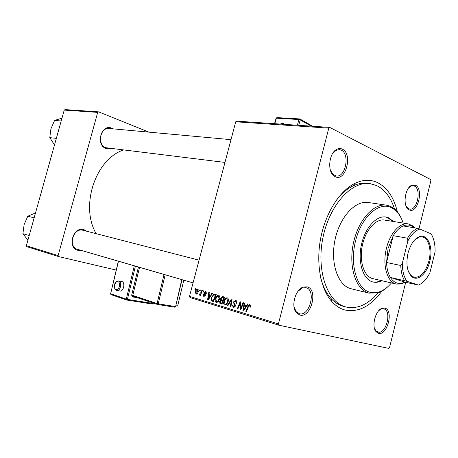 <?xml version="1.0" encoding="UTF-8"?>
<svg xmlns="http://www.w3.org/2000/svg" width="458" height="458" viewBox="0 0 458 458"><rect width="100%" height="100%" fill="white"/><g stroke="black" fill="none" stroke-linecap="round" stroke-linejoin="round"><path stroke-width="0.69" d="M378.6 333.287L376.316 331.907C371.032 327.012 375.457 309.757 382.361 308.211L384.863 308.137C393.897 310.009 387.474 335.909 378.6 333.287M374.461 328.323L375.909 330.808L378.022 332.079C386.214 334.523 392.151 310.604 383.798 308.892L381.491 308.961L379.052 310.381M299.91 315.07L296.406 312.803C290.687 306.665 295.261 289.439 303.207 287.08L307.123 286.851C318.51 289.29 311.125 318.299 299.91 315.07M293.967 306.591L296.108 311.64L299.343 313.736C309.7 316.741 316.524 289.954 306.001 287.716L302.383 287.933L298.043 291.191M335.285 176.725L333.607 175.637C327.126 170.668 329.21 152.886 336.716 149.365C338.657 148.34 340.529 148.26 342.338 149.131C353.044 153.716 345.819 182.101 335.285 176.725M330.436 170.302L333.138 174.55L336.206 175.986C345.618 177.778 350.227 153.865 341.193 150.109L339.344 149.583L336.006 150.333L332.365 153.928M409.326 209.89L408.244 209.209C402.536 205.178 405.13 187.614 411.805 185.232L415.463 185.238C423.982 188.822 417.679 214.224 409.326 209.89M406.091 206.048L407.723 208.19L409.71 209.106C417.284 210.794 421.698 189.062 414.387 186.08L413.185 185.719L411.003 186.08L408.805 187.706M111.191 148.552L106.153 148.569C95.241 145.146 101.224 123.483 111.758 128.188L113.057 128.847M111.065 128.927L109.239 128.498C100.033 127.101 96.919 145.014 105.895 147.722L224.975 162.424M81.392 250.44L78.169 250.36C66.822 248.133 72.908 226.103 83.86 229.641L86.877 231.273M83.184 230.322L83.116 230.3C73.188 227.197 67.515 246.948 77.66 249.358L77.929 249.427M381.886 291.139C370.688 306.288 358.477 312.596 345.246 310.066C340.363 308.818 335.949 306.036 331.998 301.725C320.594 289.221 315.745 263.47 320.737 238.005C325.718 212.541 339.922 190.522 355.202 183.246C363.108 179.576 370.511 179.341 377.403 182.536C387.113 187.499 393.783 197.278 397.407 211.865M367.436 183.303C362.725 182.713 357.887 183.606 352.923 185.971C346.672 189.017 340.872 194.158 335.514 201.4M320.617 277.491C322.844 286.216 326.279 293.166 330.916 298.341C334.621 302.406 338.771 305.057 343.351 306.288L343.517 306.328M203.306 290.801L203.816 290.956L203.444 291.929L202.923 291.775L203.306 290.801M199.911 289.794L200.409 289.943L200.043 290.916L199.528 290.761L199.911 289.794M218.718 295.278C219.8 295.931 220.109 297.145 219.64 298.925L218.105 301.914L216.313 302.538C215.203 301.856 214.905 300.608 215.415 298.799C215.97 296.629 217.023 295.444 218.575 295.244L218.718 295.278M211.831 293.338L212.392 293.504L208.207 299.95L207.577 299.755L208.779 292.427L209.295 292.582L208.945 294.574L210.709 295.101L211.831 293.338M222.634 296.544L224.689 297.156L221.918 304.158L219.932 303.419L219.657 301.564L220.825 300.013L220.573 298.358L222.496 296.515M231.342 299.131L232.04 299.337L230.918 306.929L230.368 306.757L231.33 300.259L227.729 305.944L227.145 305.767L231.342 299.131M250.555 306.522L250.326 307.192L249.725 307.118L249.948 306.476L249.518 305.377L248.476 306.585L246.444 311.698L245.866 311.52L247.973 306.23L249.73 304.496L250.555 306.522M243.026 302.601L243.593 302.772L240.731 309.94L240.141 309.763L240.25 302.99L237.862 309.058L237.301 308.887L240.141 301.742L240.725 301.919L240.633 308.681L243.026 302.601M235.738 121.799L236.671 121.147L329.731 127.404L328.787 128.143L235.738 121.799L189.492 296.349L278.418 323.932L278.859 325.203L189.95 297.505L189.492 296.349M328.787 128.143L278.418 323.932M247.497 303.929L248.11 304.112L243.639 310.833L242.946 310.621L244.148 302.938L244.715 303.104L244.366 305.194L246.295 305.772L247.497 303.929M235.641 300.305C236.729 300.723 237.055 301.719 236.631 303.293L236.053 303.219L236.196 302.085L235.378 301.158L233.986 302.068L233.958 302.755L235.063 304.444L235.263 306.247L233.506 307.81L232.292 305.148L232.904 305.08L233.517 306.894L234.702 306.127L233.42 301.977L235.641 300.305M227.231 297.809C228.342 298.473 228.662 299.704 228.187 301.501L226.63 304.518L224.804 305.148C223.67 304.455 223.355 303.19 223.876 301.364C224.437 299.166 225.502 297.969 227.082 297.774L227.231 297.809M206.3 293.475L205.739 293.509L205.35 292.004L204.474 292.593L205.293 295.473L203.839 296.618L203.094 294.7L203.627 294.763L204.102 295.994L204.812 294.998L203.959 293.515L203.953 292.502L205.545 291.368L206.3 293.475M214.739 294.196L216.228 294.643L213.491 301.57L211.63 300.9L211.275 297.723L213.892 294.133L214.739 294.196M197.684 289.032L198.337 291.42C197.942 293.091 197.18 294.03 196.047 294.231L195.303 291.717C195.703 290.08 196.465 289.181 197.593 289.015L197.593 289.015M201.846 290.372L202.356 290.521L200.409 295.473L199.9 295.318L200.306 294.294L199.19 295.198L198.898 294.912L201.051 292.341L201.846 290.372M195.308 288.425L195.801 288.574L195.434 289.542L194.925 289.387L195.308 288.425M405.696 282.34L389.535 347.559L388.773 348.401L278.859 325.203M329.731 127.404L430.635 179.525L430.886 180.698L418.973 228.788M64.229 110.103L65.082 109.599L98.584 111.855L97.709 112.387L64.229 110.103L26.352 245.74L58.12 255.593L58.59 256.572L26.816 246.673L26.352 245.74M97.709 112.387L58.12 255.593M116.189 270.065L58.59 256.572M148.919 132.133L98.584 111.855M123.305 150.029C95.43 159.436 79.978 206.043 96.123 233.654M240.748 309.894L240.141 309.763M240.725 303.099L240.25 302.99M237.879 309.018L237.301 308.887M241.183 308.806L240.633 308.681M243.673 310.782L242.946 310.621M246.616 306.356L246.696 305.864M246.914 305.915L246.295 305.772M244.429 308.543L245.757 306.551L244.223 306.093L243.582 309.934L244.429 308.543L245.064 308.686M246.393 306.694L245.757 306.551M244.154 310.06L243.582 309.934M246.461 306.597L244.223 306.093M250.526 306.608L249.948 306.476M250.663 305.641L249.593 305.394M246.461 311.652L245.866 311.52M248.568 306.362L247.973 306.23M236.677 303.11L236.122 302.978M236.815 302.228L236.196 302.085M232.847 305.274L232.292 305.148M232.893 305.114L232.338 304.988M235.263 306.253L234.702 306.127M235.36 305.56L234.668 305.406M233.975 302.103L233.42 301.977M230.929 306.883L230.368 306.757M231.885 300.385L231.33 300.259M227.758 305.904L227.145 305.767M224.42 301.49L223.876 301.364M226.355 303.826L227.66 301.301L226.876 298.627C225.639 298.868 224.809 299.864 224.386 301.604L225.044 304.301L227.082 303.992M228.204 301.427L227.66 301.301M225.187 304.335L226.51 304.627L225.176 304.33M222.021 303.889L219.932 303.419M220.201 301.685L219.657 301.564M221.626 300.711L223.149 301.043M223.332 300.58L220.825 300.013M221.111 298.484L220.573 298.358M224.094 297.797L224.615 297.339M221.701 303.179L222.565 300.998L221.443 300.671L220.756 300.769L220.195 301.696L220.79 302.898L222.256 303.299M223.12 301.124L222.565 300.998M222.886 300.179L223.825 297.815L222.445 297.414L221.094 298.536L221.758 299.835L223.441 300.305M224.38 297.94L223.825 297.815M206.358 292.238L205.35 292.004M203.615 294.82L203.094 294.7M204.961 296.189L204.091 295.994L204.961 296.189M205.27 295.547L204.755 295.433M205.356 295.124L204.812 294.998M204.823 293.71L203.959 293.515M204.468 292.622L203.953 292.502M208.235 299.904L207.577 299.755M211.27 295.233L210.709 295.101M208.963 297.757L210.205 295.851L208.802 295.427L208.167 299.091L208.963 297.757L209.541 297.889M210.783 295.983L210.205 295.851M208.682 299.211L208.167 299.091M210.835 295.897L208.802 295.427M213.583 301.335L211.63 300.9M211.808 297.843L211.275 297.723M216.216 294.671L213.892 294.133M213.279 300.597L215.374 295.296L214.413 295.021C213.107 295.055 212.231 296.028 211.785 297.929L211.899 300.047L213.823 300.723M215.918 295.421L215.374 295.296M215.947 298.925L215.415 298.799M217.836 301.227L219.119 298.731L218.363 296.091C217.155 296.332 216.336 297.311 215.918 299.04L216.554 301.702L218.546 301.387M219.657 298.851L219.119 298.731M216.686 301.73L217.985 302.022L216.674 301.73M218.437 296.108L219.703 296.4L218.455 296.108M195.806 291.832L195.303 291.717M196.087 293.567L197.816 291.351L197.513 289.668L195.801 291.866L196.087 293.567L197.112 293.801L196.15 293.578M198.32 291.465L197.816 291.351M198.406 289.88L197.513 289.668M200.054 290.887L199.528 290.761M200.421 295.433L199.9 295.318M200.827 294.414L200.306 294.294M199.619 295.072L198.898 294.912M203.455 291.901L202.923 291.775M195.446 289.513L194.925 289.387M393.445 221.489L388.458 217.739L385.899 217.006C376.31 215.289 364.826 228.118 361.316 245.236C357.692 262.32 363.005 279.111 372.4 281.83L373.167 282.036C375.995 282.666 378.892 282.231 381.846 280.731M392.563 221.346L387.571 217.596L385.453 216.943M403.177 223.075C401.248 217.206 398.431 212.752 394.733 209.724L391.029 207.463C378.606 201.646 361.522 216.897 355.614 240.65C349.517 264.335 356.668 288.758 369.795 292.227L374.134 292.817L378.6 292.112C383.169 290.704 387.457 287.641 391.464 282.93M388.613 285.958C385.132 289.439 381.491 291.763 377.684 292.925L368.661 293.057C355.935 289.651 348.464 267.1 353.278 243.805C357.944 220.481 373.545 202.991 386.5 205.178L390.399 206.306L394.189 208.63C397.275 211.138 399.771 214.665 401.689 219.199M386.5 205.178L368.158 202.488C355.105 200.295 339.51 217.378 334.941 240.227C330.212 263.041 337.832 285.202 350.651 288.632L369.262 293.217M394.487 208.871C390.731 197.346 384.789 189.572 376.648 185.542L370.007 183.629C351.458 180.824 329.13 205.459 322.787 238.406C316.232 271.313 327.619 302.549 345.859 306.957L346.019 307.003C357.28 309.356 367.957 304.627 378.05 292.811M405.181 282.22L401.294 283.954L396.451 284.075L372.302 278.51C363.812 276.008 359.055 260.82 362.347 245.431C365.524 230.019 375.892 218.466 384.565 220.04L386.798 220.682M372.732 281.928C375.428 282.414 378.176 281.951 380.976 280.531M54.491 144.957L49.779 137.623L50.907 128.887L54.588 120.425L61.967 118.187M56.328 138.385L49.779 137.623M61.183 120.992L54.588 120.425M27.904 240.181L22.9 233.689L24.114 224.609L27.789 216.216L35.495 212.993M29.203 235.521L22.9 233.689M34.138 217.853L27.789 216.216M408.026 253.108C410.58 243.994 414.519 238.463 419.854 236.517C428.047 233.809 433.417 247.744 429.81 261.283C426.982 273.581 417.879 281.727 411.971 276.764C407.088 272.029 405.771 264.146 408.026 253.108M408.444 271.623L411.622 276.025L414.267 277.296C420.742 277.588 425.625 272.172 428.906 261.049C431.837 249.816 428.591 237.759 422.179 236.895L419.247 237.072L414.645 239.952M414.198 227.775L413.265 226.996C410.254 224.786 406.899 224.437 403.212 225.949C399.536 227.569 396.21 230.809 393.227 235.67L388.069 248.402L386.529 262.503C386.775 268.594 388.063 273.569 390.382 277.439C393.548 282.357 397.515 284.241 402.279 283.107L404.798 282.134L418.429 285.065C422.843 283.227 426.667 279.151 429.896 272.836L435.077 251.763C435.237 244.326 433.903 238.349 431.07 233.82L419.814 229.057C415.314 230.534 411.324 234.513 407.849 241L402.37 263.047C402.301 270.844 403.801 276.918 406.881 281.275L418.429 285.065M396.451 284.075C387.182 282.449 382.087 264.81 386.523 247.996C390.107 233.082 400.115 222.262 408.238 223.899L412.675 225.834L414.816 227.878M407.849 241L407.528 238.217L393.227 235.67L386.529 262.503L400.756 265.468L402.37 263.047M406.881 281.275L390.382 277.439L404.798 282.134M403.212 225.949L417.49 228.319L419.814 229.057M431.07 233.82L432.1 235.618M407.528 238.217C410.511 233.277 413.832 229.973 417.49 228.319M404.523 280.599C402.233 276.689 400.979 271.64 400.756 265.468M119.859 290.99L120.093 291.03C123.643 291.637 125.446 282.42 121.948 281.573L118.685 280.983M183.79 280.181L177.635 306.018L175.809 305.726M240.719 306.866L240.141 306.734M240.731 304.656L240.158 304.53M241.864 307.106L241.263 306.969M235.154 304.627L233.924 304.347M231.593 302.36L231.009 302.228M221.958 304.06L220.607 303.757M223.143 301.061L221.695 300.734M224.403 297.877L222.823 297.517M205.327 294.603L204.514 294.414M213.525 301.473L212.243 301.187M201.589 292.467L201.051 292.341M120.093 291.03L116.481 290.406C113.361 289.467 113.418 281.309 118.479 280.949L118.828 281.023C122.32 281.87 120.511 291.122 116.962 290.515L116.555 290.424M116.114 289.536C119.132 290.756 121.124 282.489 118.009 281.699C115.004 280.531 113.034 288.706 116.114 289.536M135.413 266.132L127.404 299.4L152.949 303.419L153.052 302.99M137.343 297.711L132.522 296.939L131.664 295.164L138.436 267.008M153.218 303.414L152.354 304.038L126.843 300.042M126.568 299.967L110.979 294.603L110.624 293.755L126.293 299.137L134.314 265.812M118.49 261.215L110.624 293.755L118.341 261.175M165.183 274.777L158.233 303.843L175.357 306.539L174.727 307.186L157.632 304.501M157.363 304.433L133.123 296.297L132.774 295.427L157.083 303.568L164.05 274.451M139.53 267.329L132.774 295.427L131.664 295.164M175.614 306.539L181.774 279.598M158.233 303.843L157.083 303.568L157.604 304.501L158.233 303.843M132.522 296.939L133.129 296.303L157.512 304.484L174.727 307.186L175.609 306.562L182.021 279.666M153.298 303.076L152.354 304.038L126.809 300.042L127.404 299.4L126.293 299.137L126.643 300.007L110.979 294.603L110.481 293.692M283.187 124.278L280.823 124.118M311.263 126.162L300.248 119.899L298.696 125.32M297.345 125.229L298.977 119.532L276.369 118.17L274.771 123.712M282.912 123.368L284.933 124.393M274.514 123.694L276.071 118.284L276.998 117.569L276.1 118.198M277.187 117.626L299.606 118.92L298.977 119.532L300.248 119.899L300.116 119.114L312.648 126.259M375.909 330.808L376.316 331.907M381.491 308.961L382.361 308.211M296.108 311.64L296.406 312.803M302.383 287.933L303.207 287.08M333.138 174.55L333.607 175.637M336.006 150.333L336.716 149.365M407.723 208.19L408.244 209.209M411.003 186.08L411.805 185.232M330.916 298.341L331.998 301.725M352.923 185.971L355.202 183.246M222.554 297.442L224.409 297.872M394.733 209.724L394.189 208.63M378.6 292.112L377.684 292.925M345.859 306.957L343.351 306.288M106.353 128.234L231.009 139.656M193.058 282.872L74.82 248.534M199.075 260.173L80.253 229.567M419.247 237.072L419.854 236.517M402.279 283.107L401.294 283.954M408.238 223.899L384.56 220.04M413.265 226.996L412.675 225.834M411.622 276.025L411.971 276.764M280.078 124.066L282.729 123.311L285.197 124.41"/></g></svg>
